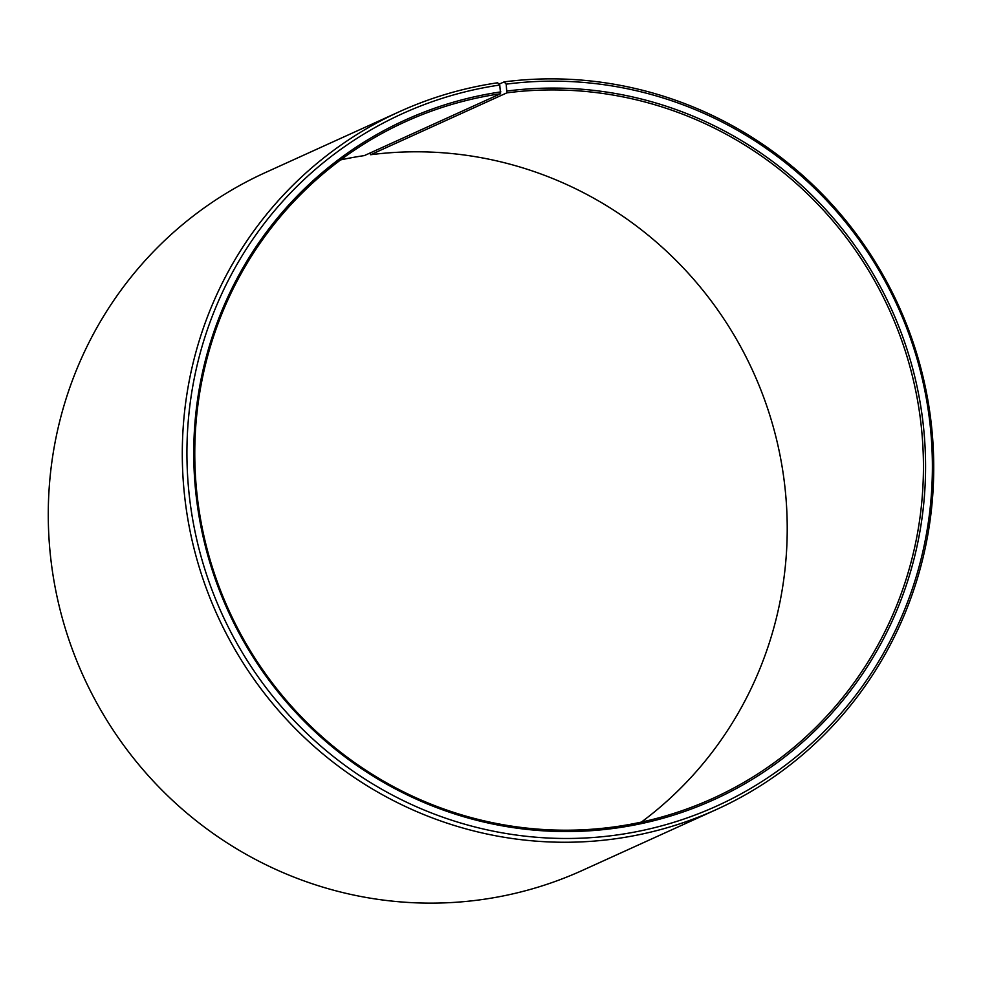 <?xml version="1.0" encoding="UTF-8"?>
<svg xmlns="http://www.w3.org/2000/svg" width="982" height="982" viewBox="0 0 982 982"><rect width="100%" height="100%" fill="white"/><g stroke="black" fill="none" stroke-linecap="round" stroke-linejoin="round"><path stroke-width="1.47" d="M369.821 153.106L370.631 154.726L506.847 92.86A371.626 362.812 -114.4 0 1 908.264 360.762A371.626 362.812 -114.4 0 1 712.785 798.427A371.626 362.812 -114.4 0 1 611.369 827.274A371.626 362.812 -114.4 0 1 209.952 559.372A371.626 362.812 -114.4 0 1 405.443 121.707A371.626 362.812 -114.4 0 1 500.562 93.732L499.764 85.029L497.641 82.783A383.238 374.154 -114.4 0 0 399.539 111.629L265.521 172.501A383.238 374.154 -114.4 0 0 63.916 623.84A383.238 374.154 -114.4 0 0 477.878 900.113A383.238 374.154 -114.4 0 0 582.461 870.371L716.479 809.499A383.238 374.154 -114.4 0 1 611.909 839.242A383.238 374.154 -114.4 0 1 197.947 562.968A383.238 374.154 -114.4 0 1 399.539 111.629M340.631 159.906A371.626 362.812 -114.4 0 1 364.347 155.598L500.562 93.732M506.847 92.86L506.196 84.145L504.122 81.887L498.991 84.219M504.122 81.887A383.238 374.154 -114.4 0 1 918.084 358.16A383.238 374.154 -114.4 0 1 716.479 809.499M506.196 84.145A380.194 371.184 -114.4 0 1 928.542 412.28A380.194 371.184 -114.4 0 1 613.124 835.486A380.194 371.184 -114.4 0 1 191.257 510.628A380.194 371.184 -114.4 0 1 499.764 85.029M507.166 91.019A373.234 364.383 -114.4 0 1 921.791 413.152A373.234 364.383 -114.4 0 1 612.142 828.612A373.234 364.383 -114.4 0 1 197.996 509.707A373.234 364.383 -114.4 0 1 500.857 91.891M370.631 154.726A371.626 362.812 -114.4 0 1 759.381 386.208A371.626 362.812 -114.4 0 1 641.369 822.094"/></g></svg>
